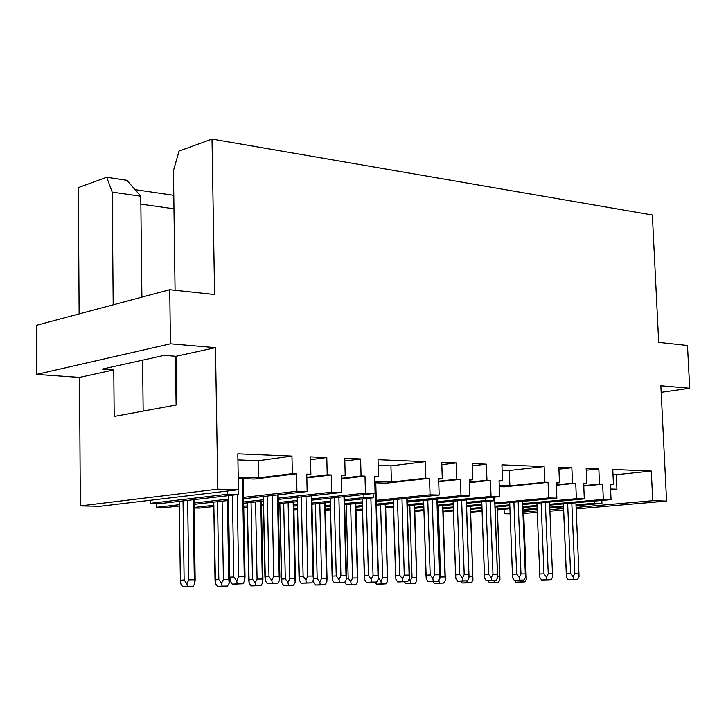 <?xml version="1.0" encoding="UTF-8"?>
<svg xmlns="http://www.w3.org/2000/svg" width="726" height="726" viewBox="0 0 726 726"><rect width="100%" height="100%" fill="white"/><g stroke="black" fill="none" stroke-linecap="round" stroke-linejoin="round"><path stroke-width="1.09" d="M150.491 503.327L160.736 503.526L238.182 494.515L227.71 494.252L150.491 503.327L150.454 500.268L150.491 503.327L227.71 494.252L238.182 494.515L160.736 503.526L150.491 503.327M238.101 489.787L238.182 494.515L238.101 489.787M227.646 491.039L227.71 494.252L227.646 491.039M238.228 477.191L258.801 477.844L258.465 460.701L237.919 459.894L258.465 460.701L258.801 477.844L238.228 477.191M237.81 453.841L238.455 489.741L100.134 506.285L238.455 489.741L217.818 489.197L80.341 505.922L100.134 506.285L80.341 505.922L217.818 489.197L215.477 347.654L170.447 343.797L36.454 374.435L79.524 377.411L113.773 369.915L102.293 369.08L164.257 355.359L175.973 356.303L215.477 347.654L175.973 356.303L176.627 404.926L114.191 416.452L113.773 369.915L79.524 377.411L80.341 505.922L79.524 377.411L36.454 374.435L170.447 343.797L169.739 289.71L36.3 325.339L36.454 374.435L36.3 325.339L169.739 289.71L214.597 294.538L212.019 139.093L179.05 151.053L173.45 170.637L175.075 290.282L173.45 170.637L179.05 151.053L212.019 139.093L652.356 215.005L658.691 342.373L687.486 345.476L689.7 388.238L661.177 392.349L689.7 388.238L660.851 385.76L666.586 501.085L576.172 508.944L666.586 501.085L652.738 500.722L576.108 507.438L652.738 500.722L651.295 471.056L616.256 474.677L616.928 489.224L610.602 489.832L616.928 489.224L616.256 474.677L651.295 471.056L612.771 469.45L613.461 484.56L610.357 484.451L611.047 499.615L549.673 505.151L611.047 499.615L603.333 499.406L549.636 504.28L603.333 499.406L602.644 484.188L583.758 486.057L602.644 484.188L583.74 485.649L599.504 484.079L598.823 468.869L586.163 468.343L586.835 483.652L583.65 483.543L584.312 498.907L522.647 504.579L584.312 498.907L576.39 498.698L522.611 503.672L576.39 498.698L575.727 483.271L556.325 485.231L575.727 483.271L556.307 484.805L572.505 483.162L571.843 467.744L558.838 467.208L559.492 482.717L556.207 482.608L556.86 498.181L494.932 503.989L556.86 498.181L548.72 497.963L494.896 503.036L548.72 497.963L548.076 482.327L504.352 486.837L499.279 486.674L504.352 486.837L548.076 482.327L544.763 482.218L544.128 466.591L509.289 470.502L509.879 485.821L544.763 482.218L509.879 485.821L499.234 485.485L509.879 485.821L509.289 470.502L544.128 466.591L501.92 464.84L502.519 480.775L499.071 481.147L502.519 480.775L499.052 480.657L499.651 496.666L437.243 502.764L499.651 496.666L491.048 496.439L437.206 501.73L491.048 496.439L490.458 480.367L469.368 482.636L490.458 480.367L469.35 482.146L486.955 480.249L486.366 464.186L472.254 463.605L472.826 479.768L469.259 479.641L469.831 495.876L407.195 502.129L469.831 495.876L460.992 495.64L407.159 501.049L460.992 495.64L460.429 479.342L438.722 481.737L460.429 479.342L438.704 481.22L456.826 479.224L456.264 462.934L441.744 462.335L442.288 478.724L438.622 478.597L439.166 495.059L376.313 501.485L439.166 495.059L430.064 494.823L376.277 500.35L430.064 494.823L429.529 478.289L386.413 483.153L374.807 482.79L386.413 483.153L429.529 478.289L425.817 478.162L425.291 461.645L390.942 465.874L391.423 482.055L425.817 478.162L391.423 482.055L374.77 481.529L391.423 482.055L390.942 465.874L425.291 461.645L378.037 459.685L378.509 476.555L374.625 476.419L375.106 493.362L311.862 500.15L375.106 493.362L365.459 493.108L364.987 476.093L341.293 478.906L364.987 476.093L361.058 475.957L341.274 478.316L361.058 475.957L364.987 476.093L365.459 493.108L311.835 498.907L365.459 493.108L375.106 493.362L374.625 476.419L378.509 476.555L374.643 477.009L378.509 476.555L378.037 459.685L425.291 461.645L425.817 478.162L429.529 478.289L430.064 494.823L439.166 495.059L438.622 478.597L442.288 478.724L438.64 479.133L442.288 478.724L441.744 462.335L456.264 462.934L441.816 464.667L456.264 462.934L456.826 479.224L460.429 479.342L460.992 495.64L469.831 495.876L469.259 479.641L472.826 479.768L469.277 480.149L472.826 479.768L472.254 463.605L486.366 464.186L472.336 465.838L486.366 464.186L486.955 480.249L490.458 480.367L491.048 496.439L499.651 496.666L499.052 480.657L502.519 480.775L501.92 464.84L544.128 466.591L544.763 482.218L548.076 482.327L548.72 497.963L556.86 498.181L556.207 482.608L559.492 482.717L556.234 483.053L559.492 482.717L558.838 467.208L571.843 467.744L558.92 469.168L571.843 467.744L572.505 483.162L575.727 483.271L576.39 498.698L584.312 498.907L583.65 483.543L586.835 483.652L583.668 483.97L586.835 483.652L586.163 468.343L598.823 468.869L586.245 470.221L598.823 468.869L599.504 484.079L602.644 484.188L603.333 499.406L611.047 499.615L610.357 484.451L613.461 484.56L610.375 484.859L613.461 484.56L612.771 469.45L651.295 471.056L652.738 500.722L666.586 501.085L660.851 385.76L689.7 388.238L687.486 345.476L658.691 342.373L652.356 215.005L212.019 139.093L214.597 294.538L169.739 289.71L170.447 343.797L215.477 347.654L217.818 489.197L238.455 489.741L237.81 453.841L291.961 456.1L258.465 460.701L291.961 456.1L237.81 453.841M254.481 479.033L238.255 478.525L254.481 479.033L296.517 473.76L292.342 473.615L258.801 477.844L292.342 473.615L291.961 456.1L292.342 473.615L296.517 473.76L254.481 479.033M156.299 503.436L156.353 507.329L179.331 504.706L156.353 507.329L166.227 507.51L179.349 506.022L166.227 507.51L156.353 507.329L156.299 503.436M194.033 503.027L228.463 499.098L194.033 503.027M243.564 497.374L296.916 491.293L296.517 473.76L296.916 491.293L243.564 497.374M341.202 475.285L341.637 492.473L278.23 499.461L341.637 492.473L331.7 492.21L278.203 498.154L331.7 492.21L331.274 474.94L306.844 477.926L331.274 474.94L327.217 474.804L306.826 477.3L327.217 474.804L326.791 457.552L310.465 456.872L310.873 474.25L306.753 474.105L307.152 491.566L243.591 498.753L307.152 491.566L296.916 491.293L307.152 491.566L306.753 474.105L310.873 474.25L306.771 474.759L310.873 474.25L310.465 456.872L326.791 457.552L310.537 459.721L326.791 457.552L327.217 474.804L331.274 474.94L331.7 492.21L341.637 492.473L341.202 475.285L345.195 475.421L341.202 475.285M263.411 501.094L243.673 503.263L263.411 501.094M213.825 506.548L199.541 508.118L213.825 506.548M194.105 508.018L199.541 508.118L194.105 508.018M263.384 499.797L243.655 501.984L263.384 499.797M213.807 505.296L194.096 507.483L213.807 505.296M228.481 500.468L194.051 504.361L228.481 500.468M106.74 177.289L78.317 187.598L79.125 313.904L78.317 187.598L106.74 177.289L112.194 192.1L106.74 177.289L126.968 180.32L106.74 177.289M113.192 304.811L112.194 192.1L140.771 196.22L126.968 180.32L140.771 196.22L141.897 297.143L140.771 196.22L112.194 192.1L113.192 304.811M164.257 355.359L102.293 369.08L113.773 369.915L114.191 416.452L176.627 404.926L175.973 356.303L164.257 355.359M142.595 360.15L143.158 411.107L142.595 360.15M140.862 204.124L173.968 208.798L140.862 204.124M173.786 195.312L135.054 189.631L173.786 195.312M481.882 505.205L466.591 506.648L481.882 505.205M453.305 507.891L442.987 508.853L453.305 507.891M423.939 510.641L414.809 511.503L423.939 510.641M481.846 504.271L466.555 505.713L481.846 504.271M453.278 506.966L442.951 507.937L453.278 506.966M423.911 509.734L414.782 510.596L423.911 509.734M493.635 497.256L493.762 500.768L466.473 503.381L493.762 500.768L485.422 500.568L466.437 502.392L485.422 500.568L485.331 498.063L485.422 500.568L493.762 500.768L493.635 497.256M453.196 504.652L437.351 506.167L453.196 504.652M423.839 507.465L414.709 508.336L423.839 507.465M453.169 503.672L437.315 505.196L453.169 503.672M423.803 506.494L414.682 507.374L423.803 506.494M423.73 504.08L407.304 505.686L423.73 504.08M393.546 507.029L385.688 507.801L393.546 507.029M362.501 510.069L355.985 510.705L362.501 510.069M423.694 503.054L407.277 504.67L423.694 503.054M393.519 506.022L385.66 506.802L393.519 506.022M362.474 509.08L355.958 509.716L362.474 509.08M393.438 503.499L376.413 505.205L393.438 503.499M362.401 506.603L355.885 507.256L362.401 506.603M330.466 509.797L325.366 510.305L330.466 509.797M393.41 502.437L376.386 504.143L393.41 502.437M362.374 505.55L355.858 506.213L362.374 505.55M330.439 508.763L325.339 509.28L330.439 508.763M362.301 502.918L344.65 504.715L362.301 502.918M330.375 506.176L325.275 506.694L330.375 506.176M297.506 509.534L294.248 509.87L297.506 509.534M362.274 501.793L344.623 503.608L362.274 501.793M330.348 505.078L325.257 505.605L330.348 505.078M297.478 508.463L293.885 508.826L297.478 508.463M373.128 493.571L373.246 497.818L344.551 500.822L373.246 497.818L363.935 497.591L344.514 499.633L363.935 497.591L363.853 494.569L363.935 497.591L373.246 497.818L373.128 493.571M330.276 502.319L311.962 504.234L330.276 502.319M297.415 505.759L293.83 506.131L297.415 505.759M330.248 501.14L311.935 503.073L330.248 501.14M297.397 504.606L293.803 504.978L297.397 504.606M563.612 510.033L549.918 511.222L563.612 510.033M537.267 512.32L523.718 513.5L537.267 512.32M563.548 508.545L549.854 509.743L563.548 508.545M537.204 510.85L523.664 512.039L537.204 510.85M510.106 513.228L504.234 513.745L510.124 513.854L504.234 513.745L510.106 513.228M504.062 509.271L504.234 513.745L504.062 509.271M537.022 506.294L522.756 507.583L537.022 506.294M509.933 508.745L497.401 509.87L509.933 508.745M482.1 511.249L470.639 512.284L482.1 511.249M536.986 505.432L522.729 506.721L536.986 505.432M509.897 507.891L497.374 509.026L509.897 507.891M482.073 510.414L470.611 511.458L482.073 510.414M509.815 505.759L495.05 507.12L509.815 505.759M482 508.318L470.539 509.371L482 508.318M453.414 510.941L443.087 511.894L453.414 510.941M509.779 504.86L495.014 506.222L509.779 504.86M481.964 507.429L470.512 508.49L481.964 507.429M453.378 510.069L443.06 511.031L453.378 510.069M613.007 474.55L616.256 474.677L613.007 474.55M243.727 506.267L247.312 505.877L243.727 506.267M261.478 504.343L263.474 504.134L261.478 504.343M278.294 502.528L297.297 500.477L278.294 502.528M297.324 501.711L278.321 503.744L297.324 501.711M263.493 505.341L261.496 505.55L263.493 505.341M247.33 507.075L243.755 507.456L247.33 507.075M594.358 501.122L594.449 503.236L601.954 503.417L601.827 500.45L601.954 503.417L594.449 503.236L594.358 501.122M610.566 489.025L616.928 489.224L610.566 489.025M523.564 509.552L537.104 508.345L523.564 509.552M549.754 507.22L563.44 505.995L549.754 507.22M575.999 504.879L594.449 503.236L575.999 504.879M523.6 510.36L537.14 509.162L523.6 510.36M549.791 508.046L563.476 506.83L549.791 508.046M576.036 505.713L601.954 503.417L576.036 505.713M378.192 465.375L390.942 465.874L378.192 465.375M502.12 470.221L509.289 470.502L502.12 470.221M341.211 475.902L345.195 475.421L344.75 458.297L360.595 458.959L361.058 475.957L360.595 458.959L344.75 458.297L345.195 475.421L341.211 475.902M344.823 461.001L360.595 458.959L344.823 461.001M237.211 494.624L238.691 576.807L244.281 576.753L242.475 478.661L244.281 576.753L238.691 576.807L237.211 494.624M176.109 405.026L175.447 356.257L176.109 405.026M187.662 500.395L188.796 579.847L194.314 579.784L193.143 499.76L194.314 579.784L188.796 579.847L187.662 500.395M237.819 584.058L232.229 584.131L230.333 581.217L229.815 577.206L228.4 495.649L229.815 577.206L233.854 576.961L232.411 495.186L233.854 576.961L236.685 580.845L238.691 576.807L236.685 580.845L237.284 583.849L242.883 583.777L244.68 580.755L244.281 576.753L244.68 580.755L245.034 576.843L243.219 478.688L245.034 576.843L244.68 580.755L242.883 583.777L232.229 584.131L237.819 584.058M305.982 496.402L307.815 576.099L313.087 576.045L311.209 495.831L313.087 576.045L307.815 576.099L305.982 496.402M255.588 501.956L257.077 579.076L262.286 579.021L260.761 501.385L262.286 579.021L257.077 579.076L255.588 501.956M272.096 495.531L273.766 576.453L279.192 576.399L277.486 494.923L279.192 576.399L273.766 576.453L272.096 495.531M222.102 501.185L223.426 579.457L228.79 579.393L227.429 500.586L228.79 579.393L223.426 579.457L222.102 501.185M468.978 576.689L472.762 576.644L470.285 506.294L472.762 576.644L468.978 576.689M518.183 501.802L520.978 573.93L525.325 573.885L522.484 501.403L525.325 573.885L520.978 573.93L518.183 501.802M525.424 576.054L526.141 576.045L523.464 507.519L526.141 576.045L525.424 576.054M497.582 576.371L499.787 576.344L497.21 506.92L499.787 576.344L497.582 576.371M571.816 503.154L574.82 573.377L578.94 573.331L575.909 502.791L578.94 573.331L574.82 573.377L571.816 503.154M566.298 573.812L563.358 503.917L566.298 573.812M545.353 502.492L548.248 573.649L552.477 573.604L549.546 502.102L552.477 573.604L548.248 573.649L545.353 502.492M539.745 574.094L536.904 503.263L539.745 574.003L543.992 573.785L541.124 502.882L543.992 573.785L546.569 577.161L548.248 573.649L546.569 577.161L546.896 579.765L551.125 579.711L552.613 577.088L552.477 573.604L552.613 577.088L551.125 579.711L541.578 580.029L539.881 577.488L536.904 503.263L539.745 574.094M490.295 501.103L492.972 574.212L497.437 574.166L494.587 497.156L497.437 574.166L492.972 574.212L490.295 501.103M438.277 506.076L440.6 577.007L445.038 576.961L442.669 505.659L445.038 576.961L440.6 577.007L438.277 506.076M409.818 505.441L412.032 577.333L416.579 577.279L414.337 504.997L416.579 577.279L412.032 577.333L409.818 505.441M461.645 500.377L464.213 574.502L468.796 574.457L466.192 499.933L468.796 574.457L464.213 574.502L461.645 500.377M380.615 504.788L382.693 577.66L387.366 577.606L385.243 504.325L387.366 577.606L382.693 577.66L380.615 504.788M432.224 499.633L434.656 574.81L439.366 574.756L436.889 499.161L439.366 574.756L434.656 574.81L432.224 499.633M350.613 504.107L352.564 578.005L357.364 577.95L355.377 503.626L357.364 577.95L352.564 578.005L350.613 504.107M401.977 498.862L404.273 575.119L409.119 575.065L406.778 498.372L409.119 575.065L404.273 575.119L401.977 498.862M288.14 502.691L289.792 578.704L294.856 578.649L293.168 502.156L294.856 578.649L289.792 578.704L288.14 502.691M338.888 497.246L340.893 575.763L346.021 575.709L343.97 496.702L346.021 575.709L340.893 575.763L338.888 497.246M370.877 498.063L373.037 575.437L378.01 575.382L375.396 482.808L378.01 575.382L373.037 575.437L370.877 498.063M319.803 503.408L321.609 578.35L326.537 578.295L324.694 502.9L326.537 578.295L321.609 578.35L319.803 503.408M188.261 586.826L182.752 586.907L180.919 584.094L180.366 580.219L179.286 501.367L180.366 580.219L184.132 579.992L183.034 500.931L184.132 579.992L186.854 583.749L188.796 579.847L186.854 583.749L187.471 586.644L192.989 586.563L194.74 583.64L194.314 579.784L194.74 583.64L195.167 579.865L193.987 499.66L195.167 579.865L194.74 583.64L192.989 586.563L182.752 586.907L188.261 586.826M233.854 576.961L229.815 577.206L230.333 581.217L232.229 584.131L237.284 583.849L236.685 580.845L233.854 576.961M311.763 495.767L313.65 576.145L311.763 495.767M297.233 497.364L299.003 576.489L303.114 576.253L301.308 496.92L303.114 576.253L305.891 580.02L307.815 576.099L305.891 580.02L306.426 582.933L311.699 582.869L313.423 579.929L313.087 576.045L313.423 579.929L313.65 576.145L313.423 579.929L311.699 582.869L301.29 583.214L299.43 580.383L297.233 497.364M261.414 501.312L262.948 579.103L261.414 501.312M247.257 502.873L248.691 579.448L252.53 579.221L251.069 502.446L252.53 579.221L255.198 582.869L257.077 579.076L255.198 582.869L255.752 585.682L260.961 585.61L262.649 582.769L262.286 579.021L262.649 582.769L262.948 579.103L262.649 582.769L260.961 585.61L250.942 585.946L249.154 583.205L247.257 502.873M278.131 494.851L279.846 576.489L278.131 494.851M263.32 496.52L264.917 576.843L268.992 576.598L267.368 496.067L268.992 576.598L271.796 580.428L273.766 576.453L271.796 580.428L272.368 583.386L277.795 583.314L279.555 580.337L279.192 576.399L279.555 580.337L279.846 576.489L279.555 580.337L277.795 583.314L267.268 583.668L265.389 580.791L263.32 496.52M228.173 500.495L229.543 579.475L228.173 500.495M213.753 502.129L215.014 579.829L218.825 579.602L217.537 501.702L218.825 579.602L221.512 583.296L223.426 579.457L221.512 583.296L222.102 586.154L227.465 586.082L229.18 583.205L228.79 579.393L229.18 583.205L229.543 579.475L229.18 583.205L227.465 586.082L217.328 586.417L215.522 583.64L213.753 502.129M466.464 582.896L462.153 582.96L460.919 581.099L462.153 582.96L471.464 582.651L472.944 580.065L470.43 506.285L472.944 580.065L471.464 582.651L466.464 582.896M466.872 580.845L467.145 582.715L471.464 582.651L462.153 582.96L467.145 582.715L466.872 580.845M518.654 580.328L514.307 580.392L512.601 577.823L509.697 502.601L512.429 574.284L516.667 574.057L513.908 502.21L516.667 574.057L519.262 577.479L520.978 573.93L519.262 577.479L519.616 580.128L523.963 580.074L525.47 577.406L522.52 501.403L525.47 577.406L523.963 580.074L518.654 580.328M523.491 507.519L526.168 576.126L523.491 507.519M520.524 580.237L520.751 581.962L524.853 581.898L526.286 579.384L526.141 576.045L526.286 579.384L526.168 576.126L526.286 579.384L524.853 581.898L515.723 582.198L514.516 580.383L515.723 582.198L520.751 581.962L520.524 580.237M497.292 506.911L499.878 576.426L497.292 506.911M494.043 580.537L494.288 582.334L498.499 582.27L499.951 579.72L499.878 576.426L499.951 579.72L498.499 582.27L489.279 582.579L488.053 580.736L489.279 582.579L494.288 582.334L494.043 580.537M563.412 503.917L566.353 573.731L570.618 573.504L567.65 503.535L570.618 573.504L573.159 576.843L574.82 573.377L573.159 576.843L573.467 579.421L577.587 579.366L579.049 576.771L578.94 573.331L579.049 576.771L577.587 579.366L568.14 579.675L566.462 577.17L563.412 503.917M494.678 497.147L497.537 574.257L494.678 497.147M481.765 501.92L484.387 574.575L488.616 574.348L485.966 501.512L488.616 574.348L491.239 577.814L492.972 574.212L491.239 577.814L491.611 580.501L496.067 580.437L497.609 577.742L497.437 574.166L497.609 577.742L497.537 574.257L497.609 577.742L496.067 580.437L486.32 580.764L484.587 578.159L481.765 501.92M442.878 505.641L445.247 577.043L442.878 505.641M438.613 580.119L440.6 577.007L438.903 580.501L439.303 583.105L443.731 583.042L445.238 580.428L445.247 577.043L445.238 580.428L443.731 583.042L434.32 583.35L433.068 581.453L434.32 583.35L439.303 583.105L438.613 580.119M410.308 583.695L405.761 583.758L404.455 581.771L405.761 583.758L415.272 583.441L416.806 580.791L414.61 504.978L416.806 580.791L415.272 583.441L410.308 583.695M409.092 579.248L410.308 580.873L412.032 577.333L410.308 580.873L410.725 583.504L415.272 583.441L405.761 583.758L410.725 583.504L410.308 580.873L409.092 579.248M462.144 581.081L457.561 581.145L455.81 578.504L453.078 501.212L455.583 574.874L459.794 574.647L457.271 500.804L459.794 574.647L462.444 578.159L464.213 574.502L462.444 578.159L462.843 580.873L467.426 580.818L468.987 578.077L468.96 574.547L466.355 499.915L468.987 578.077L467.426 580.818L462.144 581.081M381.114 584.103L376.449 584.167L375.079 582.089L376.449 584.167L386.06 583.849L387.611 581.163L385.588 504.289L387.611 581.163L386.06 583.849L381.114 584.103M378.328 577.796L380.941 581.254L382.693 577.66L380.941 581.254L381.386 583.922L386.06 583.849L376.449 584.167L381.386 583.922L380.941 581.254L378.328 577.796M432.732 581.472L428.022 581.535L426.253 578.858L423.612 500.486L425.99 575.183L430.182 574.947L427.786 500.069L430.182 574.947L432.859 578.513L434.656 574.81L432.859 578.513L433.277 581.263L437.987 581.199L439.584 578.431L439.602 574.847L437.116 499.143L439.584 578.431L437.987 581.199L432.732 581.472M355.794 503.581L357.782 578.032L355.794 503.581M346.375 578.241L348.19 578.141L346.275 504.552L348.19 578.141L350.776 581.635L352.564 578.005L350.776 581.635L351.248 584.339L356.049 584.276L357.637 581.553L357.782 578.032L357.637 581.553L356.049 584.276L351.139 584.53L346.338 584.593L344.768 582.198L346.338 584.593L351.248 584.339L350.776 581.635L348.19 578.141L346.375 578.241M407.077 498.335L409.428 575.164L407.077 498.335M393.329 499.742L395.57 575.491L399.745 575.264L397.485 499.316L399.745 575.264L402.449 578.876L404.273 575.119L402.449 578.876L402.894 581.662L407.731 581.599L409.364 578.785L409.119 575.065L409.364 578.785L409.428 575.164L409.364 578.785L407.731 581.599L397.666 581.934L395.87 579.221L393.329 499.742M293.74 502.093L295.437 578.731L293.74 502.093M279.837 503.581L281.434 579.076L285.3 578.849L283.685 503.172L285.3 578.849L287.941 582.443L289.792 578.704L287.941 582.443L288.467 585.22L293.54 585.156L295.183 582.352L294.856 578.649L295.183 582.352L295.437 578.731L295.183 582.352L293.54 585.156L283.621 585.483L281.86 582.778L279.837 503.581M344.442 496.657L346.493 575.809L344.442 496.657M330.176 498.181L332.118 576.154L336.247 575.909L334.287 497.746L336.247 575.909L338.997 579.629L340.893 575.763L338.997 579.629L339.505 582.497L344.632 582.433L346.32 579.539L346.021 575.709L346.32 579.539L346.493 575.809L346.32 579.539L344.632 582.433L334.332 582.778L332.499 579.983L330.176 498.181M375.787 482.826L378.4 575.482L375.787 482.826M362.201 498.98L364.289 575.818L368.445 575.582L366.331 498.544L368.445 575.582L371.167 579.248L373.037 575.437L371.167 579.248L371.648 582.08L376.631 582.007L378.282 579.157L378.01 575.382L378.282 579.157L378.4 575.482L378.282 579.157L376.631 582.007L366.439 582.352L364.634 579.602L362.201 498.98M325.184 502.846L327.036 578.377L325.184 502.846M313.496 578.695L317.171 578.486L315.402 503.871L317.171 578.486L319.794 582.034L321.609 578.35L319.794 582.034L320.293 584.775L325.221 584.711L326.836 581.943L326.537 578.295L326.836 581.943L327.036 578.377L326.836 581.943L325.221 584.711L320.338 584.965L315.411 585.029L313.659 582.37L313.405 579.956L313.659 582.37L315.411 585.029L320.293 584.775L319.794 582.034L317.171 578.486L313.496 578.695M184.132 579.992L180.366 580.219L180.919 584.094L182.752 586.907L187.471 586.644L186.854 583.749L184.132 579.992M303.114 576.253L299.003 576.489L299.43 580.383L301.29 583.214L306.426 582.933L305.891 580.02L303.114 576.253M301.29 583.214L311.699 582.869L301.29 583.214M252.53 579.221L248.691 579.448L249.154 583.205L250.942 585.946L255.752 585.682L255.198 582.869L252.53 579.221M250.942 585.946L260.961 585.61L250.942 585.946M268.992 576.598L264.917 576.843L265.389 580.791L267.268 583.668L272.368 583.386L271.796 580.428L268.992 576.598M267.268 583.668L277.795 583.314L267.268 583.668M218.825 579.602L215.014 579.829L215.522 583.64L217.328 586.417L222.102 586.154L221.512 583.296L218.825 579.602M217.328 586.417L227.465 586.082L217.328 586.417M516.667 574.057L512.429 574.284L512.601 577.823L514.307 580.392L519.616 580.128L519.262 577.479L516.667 574.057M515.723 582.198L524.853 581.898L515.723 582.198M489.279 582.579L498.499 582.27L489.279 582.579M570.618 573.504L566.353 573.731L566.462 577.17L568.14 579.675L573.467 579.421L573.159 576.843L570.618 573.504M568.14 579.675L577.587 579.366L568.14 579.675M543.992 573.785L539.745 574.003L539.881 577.488L541.578 580.029L546.896 579.765L546.569 577.161L543.992 573.785M541.578 580.029L551.125 579.711L541.578 580.029M488.616 574.348L484.387 574.575L484.587 578.159L486.32 580.764L491.611 580.501L491.239 577.814L488.616 574.348M486.32 580.764L496.067 580.437L486.32 580.764M434.32 583.35L443.731 583.042L434.32 583.35M459.794 574.647L455.583 574.874L455.81 578.504L457.561 581.145L462.843 580.873L462.444 578.159L459.794 574.647M430.182 574.947L425.99 575.183L426.253 578.858L428.022 581.535L433.277 581.263L432.859 578.513L430.182 574.947M346.338 584.593L356.049 584.276L346.338 584.593M399.745 575.264L395.57 575.491L395.87 579.221L397.666 581.934L402.894 581.662L402.449 578.876L399.745 575.264M397.666 581.934L407.731 581.599L397.666 581.934M285.3 578.849L281.434 579.076L281.86 582.778L283.621 585.483L288.467 585.22L287.941 582.443L285.3 578.849M283.621 585.483L293.54 585.156L283.621 585.483M336.247 575.909L332.118 576.154L332.499 579.983L334.332 582.778L339.505 582.497L338.997 579.629L336.247 575.909M334.332 582.778L344.632 582.433L334.332 582.778M368.445 575.582L364.289 575.818L364.634 579.602L366.439 582.352L371.648 582.08L371.167 579.248L368.445 575.582M366.439 582.352L376.631 582.007L366.439 582.352M315.411 585.029L325.221 584.711L315.411 585.029"/></g></svg>
